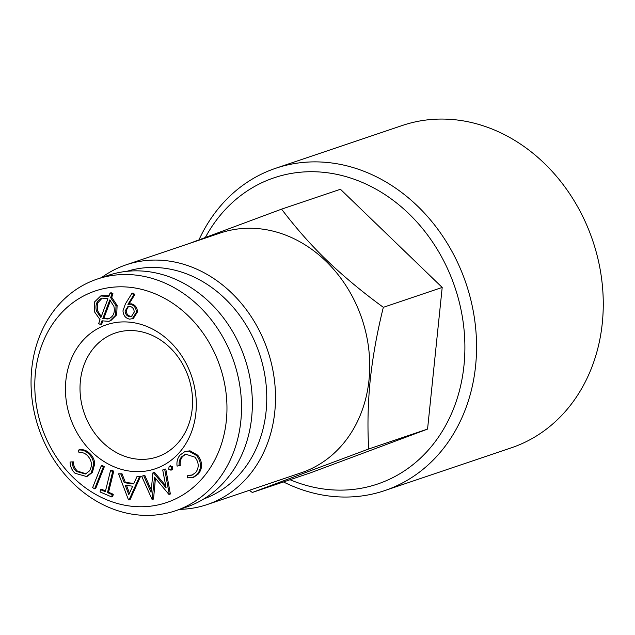 <?xml version="1.0" encoding="UTF-8"?>
<svg xmlns="http://www.w3.org/2000/svg" width="635" height="635" viewBox="0 0 635 635"><rect width="100%" height="100%" fill="white"/><g stroke="black" fill="none" stroke-linecap="round" stroke-linejoin="round"><path stroke-width="0.95" d="M281.583 209.145C295.862 227.949 310.848 244.935 326.557 260.096C343.694 276.495 362.617 292.227 383.342 307.316L442.198 287.433L340.439 189.262L281.583 209.145L189.23 243.507M72.247 462.216C72.374 465.876 73.731 468.947 76.319 471.44L85.479 474.012L89.575 470.813C92.599 465.431 91.853 460.311 87.32 455.438C84.804 453.08 82.026 452.12 78.994 452.572L78.383 450.128C82.129 449.564 85.55 450.786 88.654 453.787L89.741 453.422C92.694 456.136 94.369 459.542 94.774 463.637L92.392 472.384L87.606 476.155L86.527 476.52L75.065 473.289C71.858 470.257 70.191 466.495 70.072 462.002L73.335 461.843C73.462 465.511 74.819 468.582 77.399 471.067L86.027 473.797M88.654 453.787C91.615 456.501 93.289 459.907 93.694 464.01L94.774 463.637M383.342 307.316C377.174 332.01 372.801 356.275 370.213 380.111C367.887 403.59 367.379 426.553 368.697 448.985L427.561 429.093L442.198 287.433M101.481 277.646A126.532 106.696 71.3 0 1 126.103 264.835L220.321 233.005A126.532 106.696 71.3 0 1 361.91 318.722A126.532 106.696 71.3 0 1 301.323 472.75L207.105 504.587A126.532 106.696 71.3 0 1 179.761 509.341M368.697 448.985L252.301 492.474L249.372 490.307M252.301 492.474L311.166 472.591L427.561 429.093M185.944 453.954L182.642 456.501C180.626 458.946 179.84 461.947 180.284 465.495L177.078 466.106C176.514 461.708 177.522 458.018 180.094 455.025L184.912 451.556L188.936 451.183L196.62 455.557L197.707 455.192C202.581 461.693 202.835 467.931 198.469 473.908L193.723 477.266L187.611 477.861L187.746 475.409L191.937 475.17L195.747 472.496C199.239 467.558 198.977 462.455 194.961 457.184L185.396 454.12L181.562 456.867L182.642 456.501M172.347 469.662L170.879 470.225L172.347 469.662L172.791 466.788L170.228 465.963M169.14 466.328L171.712 467.154L171.267 470.027L168.704 469.201L169.14 466.328L170.617 465.765M196.62 455.557C201.493 462.058 201.747 468.297 197.39 474.274L198.469 473.908M181.562 456.867C179.538 459.311 178.752 462.312 179.197 465.868M97.139 279.106L107.974 275.447A122.277 103.108 71.3 0 1 244.8 358.291A122.277 103.108 71.3 0 1 186.253 507.143L175.427 510.802A122.277 103.108 71.3 0 1 31.75 368.76A122.277 103.108 71.3 0 1 97.139 279.106A122.277 103.108 71.3 0 1 233.966 361.95A122.277 103.108 71.3 0 1 175.427 510.802M134.842 294.505L129.016 304.022L131.239 303.808C135.104 304.713 137.192 307.411 137.493 311.896L133.302 318.524L129.635 319.151C125.571 318.278 123.357 315.5 122.976 310.817L125.412 303.855L131.961 293.346L133.04 292.981L134.842 294.505L133.763 294.87L127.937 304.387L129.016 304.022M100.616 489.68L105.323 491.696L110.514 470.598L112.673 471.527L107.482 492.617L112.205 494.641L111.649 496.911L100.06 491.95L100.616 489.68L101.695 489.315L105.513 490.942M110.498 300.538L103.894 318.214L109.141 318.619M102.814 318.579L107.99 319C113.26 317.04 115.229 312.809 113.887 306.292L109.776 299.926L102.814 318.579L103.894 318.214M35.425 372.864A111.649 94.147 71.3 0 1 188.198 315.778A111.649 94.147 71.3 0 1 168.981 501.714A111.649 94.147 71.3 0 1 35.425 372.864M108.625 318.81L109.077 318.635M112.205 494.641L113.284 494.276L112.728 496.546L111.649 496.911M65.873 380.5A76.025 64.111 71.3 0 1 169.902 341.622A76.025 64.111 71.3 0 1 156.821 468.233A76.025 64.111 71.3 0 1 65.873 380.5M80.383 380.944A65.397 55.142 71.3 0 1 115.348 333.002A65.397 55.142 71.3 0 1 188.524 377.309A65.397 55.142 71.3 0 1 157.218 456.906A65.397 55.142 71.3 0 1 129.786 457.835A65.397 55.142 71.3 0 1 80.383 380.944M126.492 485.402L129.476 493.22M125.206 485.235L128.81 494.689L132.644 486.212L125.206 485.235M127.937 304.387L130.159 304.173C134.025 305.078 136.104 307.777 136.406 312.261L137.493 311.896M136.406 312.261L132.215 318.889M152.908 472.892L153.424 472.734L166.14 487.934L162.719 469.948L165.775 468.995L170.37 493.99L168.958 494.459L154.503 477.147L152.106 499.515L141.676 476.266L143.693 475.655L151.051 492.315L152.908 472.892L154.503 472.369L165.735 485.783M164.695 469.36L169.291 494.355M110.514 470.598L111.601 470.233L113.752 471.162L108.561 492.252L113.284 494.276M112.673 471.527L113.752 471.162M76.319 471.44L77.399 471.067M153.424 472.734L154.503 472.369M171.712 467.154L172.791 466.788M162.719 469.948L165.775 468.995M197.39 474.274L192.635 477.639M131.961 293.346L133.763 294.87M188.936 451.183L190.016 450.818L197.707 455.192M100.552 324.612L98.647 323.556L100.076 319.746L94.226 311.436L94.615 301.887L100.695 295.974L108.823 296.489L110.045 293.084L111.927 294.156L113.006 293.791L111.704 297.283L117.118 305.387L116.705 314.809L110.72 320.715L108.728 321.358L101.965 320.802L100.552 324.612L101.632 324.247L102.799 321.127M111.927 294.156L110.625 297.648L111.704 297.283M141.676 476.266L144.772 475.29L151.273 489.998M101.584 298.291L102.171 298.117C96.972 300.164 95.044 304.427 96.385 310.896L100.901 317.524L107.926 298.767L102.171 298.117L97.647 303.046L97.472 310.531L101.251 316.587M96.385 310.896L97.472 310.531M92.639 487.609L101.251 465.892L102.338 465.526L104.33 466.741L95.718 488.458L94.631 488.823L92.639 487.609M152.44 499.412L153.527 499.046L155.448 478.274M107.482 492.617L108.561 492.252M205.383 237.427A161.623 136.287 71.3 0 1 384.564 194.334A161.623 136.287 71.3 0 1 456.557 400.407A161.623 136.287 71.3 0 1 290.036 479.727M187.746 475.409L192.468 474.972M143.693 475.655L144.772 475.29M126.103 264.835A126.532 106.696 71.3 0 1 267.692 350.56A126.532 106.696 71.3 0 1 207.105 504.587M101.251 465.892L103.243 467.106L104.33 466.741M129.032 499.967L128.5 499.904L118.586 473.829L120.928 474.131L124.269 482.719L133.644 483.949L137.12 476.258L139.549 476.567L129.032 499.967L130.111 499.602L140.629 476.202L137.12 476.258M110.625 297.648L116.038 305.752L117.118 305.387M116.038 305.752L115.618 315.182L109.641 321.08M93.694 464.01L91.313 472.757L86.527 476.52M101.552 295.712L109.077 295.775M110.045 293.084L111.133 292.719L113.006 293.791M139.549 476.567L140.629 476.202M184.912 451.556L190.016 450.818M118.586 473.829L122.007 473.766L125.349 482.354L133.858 483.473M100.695 295.974L102.632 295.346M70.072 462.002L73.335 461.843M78.383 450.128L79.462 449.763C83.209 449.199 86.638 450.421 89.741 453.422M125.103 311.023C125.381 314.23 126.921 316.143 129.715 316.754L131.389 316.587L134.263 312.039C133.985 308.824 132.445 306.911 129.651 306.3L127.984 306.451L125.103 311.023L126.182 310.658C126.46 313.865 128 315.778 130.794 316.389L131.913 316.365M129.715 316.754L130.794 316.389M198.993 239.824A170.132 143.462 71.3 0 1 275.677 168.283L402.384 125.468A170.132 143.462 71.3 0 1 592.757 240.728A170.132 143.462 71.3 0 1 511.302 447.826L384.596 490.641A170.132 143.462 71.3 0 1 283.472 481.941M275.677 168.283A170.132 143.462 71.3 0 1 466.05 283.535A170.132 143.462 71.3 0 1 384.596 490.641M120.928 474.131L122.007 473.766M124.269 482.719L125.349 482.354M91.313 472.757L92.392 472.384M103.243 467.106L94.631 488.823M126.913 271.328A120.15 101.322 71.3 0 1 259.342 353.377A120.15 101.322 71.3 0 1 203.811 498.935M130.159 304.173L131.239 303.808M128.524 306.316L126.182 310.658"/></g></svg>
